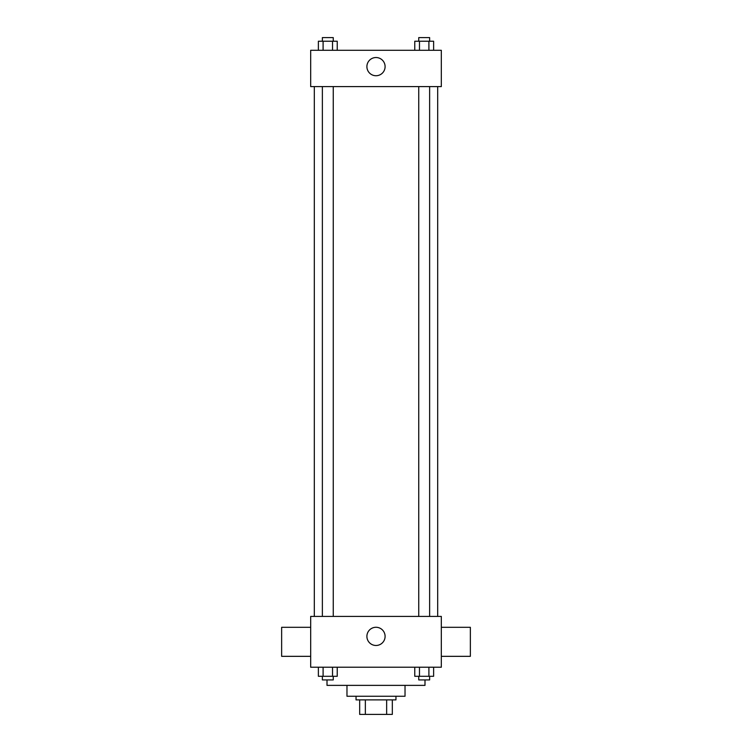 <?xml version="1.0" encoding="UTF-8"?>
<svg xmlns="http://www.w3.org/2000/svg" width="752" height="752" viewBox="0 0 752 752"><rect width="100%" height="100%" fill="white"/><g stroke="black" fill="none" stroke-linecap="round" stroke-linejoin="round"><path stroke-width="1.13" d="M386.65 699.886L386.65 714.4L359.672 714.4L359.672 699.886M386.65 714.4L392.328 714.4L392.328 699.886L392.328 714.4M395.956 696.258L395.956 699.886L356.044 699.886L356.044 696.258M365.35 699.886L365.35 714.4M405.027 685.373L405.027 696.258L346.973 696.258L346.973 685.373M424.993 679.921L424.993 685.373L327.007 685.373L327.007 679.921M441.321 667.221L310.679 667.221L310.679 616.414L441.321 616.414L441.321 667.221M385.099 636.38A9.099 9.099 0 0 1 371.45 644.257A9.099 9.099 0 0 1 371.45 628.493A9.099 9.099 0 0 1 385.099 636.38M441.321 656.336L470.357 656.336L470.357 627.309L441.321 627.309M310.679 627.309L281.643 627.309L281.643 656.336L310.679 656.336M437.692 86.593L437.692 616.414M418.751 616.414L418.751 86.593M333.249 86.593L333.249 616.414M441.321 86.593L310.679 86.593L310.679 50.299L441.321 50.299L441.321 86.593M385.099 66.627A9.099 9.099 0 0 1 371.45 74.514A9.099 9.099 0 0 1 371.45 58.75A9.099 9.099 0 0 1 385.099 66.627M433.622 50.299L433.622 41.228L414.766 41.228L414.766 50.299M428.903 41.228L428.903 50.299M419.475 41.228L419.475 50.299M418.751 41.228L418.751 37.6L429.636 37.6L429.636 41.228M337.234 50.299L337.234 41.228L318.378 41.228L318.378 50.299M332.525 41.228L332.525 50.299M323.097 41.228L323.097 50.299M322.364 41.228L322.364 37.6L333.249 37.6L333.249 41.228M433.622 667.221L433.622 676.292L414.766 676.292L414.766 667.221M428.903 667.221L428.903 676.292M419.475 667.221L419.475 676.292M429.636 676.292L429.636 679.921L418.751 679.921L418.751 676.292M337.234 667.221L337.234 676.292L318.378 676.292L318.378 667.221M332.525 667.221L332.525 676.292M323.097 667.221L323.097 676.292M333.249 676.292L333.249 679.921L322.364 679.921L322.364 676.292M314.308 86.593L314.308 616.414M429.636 616.414L429.636 86.593M322.364 86.593L322.364 616.414"/></g></svg>
